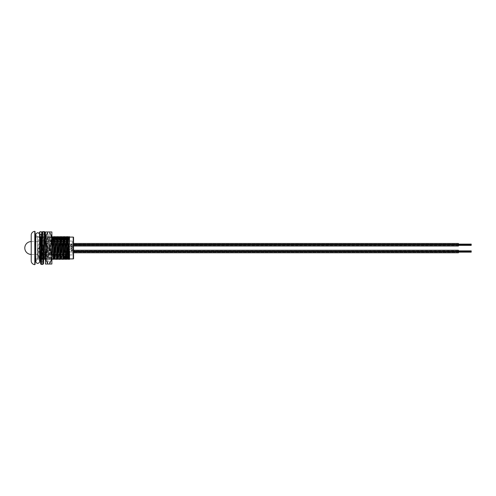 <?xml version="1.0" encoding="UTF-8"?>
<svg xmlns="http://www.w3.org/2000/svg" width="496" height="496" viewBox="0 0 496 496"><rect width="100%" height="100%" fill="white"/><g stroke="black" fill="none" stroke-linecap="round" stroke-linejoin="round"><path stroke-width="0.37" stroke-dasharray="2.48 1.86" d="M69.539 246.717L73.551 246.717L73.551 249.283L73.551 246.717L73.551 249.283L73.551 246.717L68.417 246.717L68.417 249.283L73.551 249.283L69.539 249.283M68.417 249.283L68.417 246.717M69.539 237.094L69.539 258.906L69.539 237.094M35.061 258.906L35.061 237.094M35.78 258.906L37.467 258.906L37.467 237.094L37.467 258.906M35.78 237.094L37.467 237.094M37.467 259.29L38.694 236.71L37.467 236.71L37.467 259.29L37.467 236.71L39.203 236.71L40.021 254.417M41.397 246.841L41.726 236.71M44.597 236.71L43.45 259.29L43.828 259.29M45.08 237.051L45.613 236.71L46.711 259.29L47.219 259.29L48.317 236.71L47.752 236.71L46.655 259.29L47.219 259.29L46.147 259.29L45.334 241.583M50.425 259.29L51.522 236.71L50.958 236.71L49.86 259.29L50.425 259.29L49.358 259.29L48.261 236.71L48.825 236.71L49.916 259.29L50.425 259.29M40.269 258.949L39.736 259.29M39.643 257.982L39.184 248L37.467 248L38.254 259.29M42.941 259.29L41.844 236.71L42.408 236.71L43.505 259.29L42.941 259.29M52.632 249.37L53.128 259.29L52.564 259.29L52.328 255.328M52.285 254.504L52.192 252.365M51.962 246.63L51.466 236.71L52.03 236.71L51.522 236.71M52.303 241.496L52.402 243.635M55.837 249.37L56.333 259.29L55.769 259.29L55.533 255.328M55.496 254.504L55.397 252.365M55.168 246.63L54.672 236.71L55.236 236.71M55.515 241.496L55.608 243.635M59.043 249.37L59.539 259.29L58.974 259.29L58.739 255.328M58.702 254.504L58.602 252.365M58.373 246.63L57.883 236.71L58.441 236.71M58.72 241.496L58.813 243.635M62.254 249.37L62.744 259.29L62.186 259.29L61.95 255.328M61.907 254.504L61.814 252.365M61.461 243.635L61.361 241.496M61.113 237.051L61.653 236.71M61.926 241.496L62.025 243.635M65.119 254.504L65.019 252.365M64.666 243.635L64.573 241.496M64.325 237.051L64.858 236.71M65.131 241.496L65.23 243.635M65.584 252.365L65.677 254.504M65.925 258.949L65.391 259.29M68.343 254.932L68.206 251.937M67.871 243.635L67.778 241.496M67.53 237.051L68.064 236.71M68.318 241.068L68.454 244.063M68.566 246.717L68.665 249.283M68.77 251.937L68.907 254.932M69.136 258.949L68.597 259.29M69.136 239.971L69.539 248L69.539 259.29L69.161 259.29M67.134 259.222L65.925 239.971M63.965 259.191L62.719 239.971M60.76 259.191L59.514 239.971M57.548 259.191L56.302 239.971M54.306 259.222L53.097 239.971M51.875 248.558L51.1 259.222L49.495 236.778L47.932 259.191L46.326 236.809L45.465 248.558M44.721 259.191L43.121 236.809L41.515 259.191L40.362 241.583M39.637 237.956L38.31 259.191M39.203 236.71L38.694 236.71L39.203 236.71M40.009 250.083L40.312 259.29L40.802 259.29L40.3 259.29L39.761 241.583M42.408 236.71L41.9 236.71L42.408 236.71M44.014 259.29L43.505 259.29M45.613 236.71L45.105 236.71L45.613 236.71M48.825 236.71L48.317 236.71L48.825 236.71M56.842 259.29L56.333 259.29M63.252 259.29L62.744 259.29M66.464 259.29L65.956 259.29M39.184 248L37.467 248M63.786 236.71L64.294 236.71M62.186 259.29L62.694 259.29M60.58 236.71L61.089 236.71M58.974 259.29L59.483 259.29M57.375 236.71L57.883 236.71M55.769 259.29L56.277 259.29M54.163 236.71L54.672 236.71M52.564 259.29L53.072 259.29M50.958 236.71L51.466 236.71L50.958 236.71M49.358 259.29L49.86 259.29L49.358 259.29M47.752 236.71L48.261 236.71L47.752 236.71M46.147 259.29L46.655 259.29L46.147 259.29M44.547 236.71L45.055 236.71L44.547 236.71M69.539 248L69.49 236.809M67.437 254.504L67.326 252.365M67.065 246.63L66.284 236.809M64.325 256.029L63.079 236.809M61.113 256.029L59.867 236.809M57.821 254.504L57.703 252.365M57.443 246.63L56.662 236.809M54.61 254.504L54.498 252.365M54.231 246.63L53.456 236.809M51.875 259.222L50.288 236.778L48.682 259.222L47.039 236.809L45.465 259.222M44.987 254.417L43.834 236.809L42.228 259.191L40.666 236.778M39.674 252.104L39.023 259.191L38.26 248M66.997 236.71L67.499 236.71M72.242 245.501L72.552 245.012L71.511 244.02L70.432 245.061L70.742 245.489L71.505 244.286L72.242 245.501L72.552 245.012M72.528 246.165L70.345 245.892L71.288 246.165L71.027 246.648L71.66 247.163L72.528 247.163L71.25 246.549L72.528 245.849L70.345 245.849L71.288 246.134L71.027 246.624L71.66 247.175L72.528 246.896L71.25 246.518L72.528 246.134M70.612 247.969L70.612 247.591L70.612 247.969M72.528 247.628L71.052 247.913L72.528 247.628M72.528 249.655L71.25 249.029L72.528 248.366L71.052 248.366L71.027 249.122L72.528 249.686L71.25 249.048L72.528 248.372L71.052 248.372L71.027 249.141L72.528 249.686M71.635 251.143L72.528 251.174L72.137 249.99L71.591 250.864L71.368 250.164L71.027 250.592L71.635 251.205L72.528 251.174M73.551 258.583L73.551 237.417M31.217 235.172L31.217 260.828M72.528 250.914L72.528 251.23M72.317 250.939L72.552 250.437M72.552 250.486L72.137 249.99M72.137 250.027L71.591 250.92L71.25 250.548M71.25 250.592L71.368 250.164M71.182 250.145L71.027 250.592M71.027 250.641L71.635 251.205M72.106 250.313L71.821 250.926L72.106 250.269L72.329 250.561M72.329 250.511L71.821 250.871L72.106 250.269M72.552 244.956L71.511 244.02M71.511 243.945L70.432 245.061M70.432 245.012L70.513 245.557M70.742 245.446L70.661 245.074M70.661 245.018L71.505 244.286M71.505 244.212L72.329 245.061M72.329 245.005L72.242 245.458M67.995 252.365L67.995 254.504L67.995 252.365M67.735 252.365L65.317 252.365M64.523 252.365L62.112 252.365M61.318 252.365L58.9 252.365M58.113 252.365L55.695 252.365M54.907 252.365L52.489 252.365M51.875 252.365L46.612 252.365L46.612 254.398L46.612 252.365M46.612 254.504L46.612 241.602L46.612 254.504L51.875 254.504M67.617 254.504L65.199 254.504M64.412 254.504L61.994 254.504M61.206 254.504L58.788 254.504M57.995 254.504L55.583 254.504M54.789 254.504L52.371 254.504M31.217 254.417L31.217 241.583L31.217 254.417L45.173 254.417M45.465 254.417L46.612 254.417M46.612 241.583L46.612 243.635L46.612 241.496L41.056 241.583M31.217 241.583L39.661 241.583M67.995 243.635L67.995 241.496L67.995 243.635L66.625 243.635M67.995 241.496L66.718 241.496M64.077 241.496L62.632 241.496M61.839 241.496L59.421 241.496M58.633 241.496L56.215 241.496M55.428 241.496L53.01 241.496M52.216 241.496L46.612 241.496M63.978 243.635L62.515 243.635M61.727 243.635L59.309 243.635M58.522 243.635L56.104 243.635M55.31 243.635L52.892 243.635M52.105 243.635L46.612 243.635M69.539 241.068L72.273 241.068L67.995 241.068L67.995 244.063L72.273 244.063L72.273 241.068L72.273 244.063L69.539 244.063M68.547 251.937L72.273 251.937L67.995 251.937L67.995 254.932L72.273 254.932L72.273 251.937L72.273 254.932L69.359 254.932M458.397 244.429L73.551 244.429L73.551 245.266L73.551 244.224L73.551 244.64L458.397 244.435L73.551 244.224L471.2 244.435L471.2 244.85L73.551 245.061L458.397 244.85L73.551 244.64L458.397 244.435L73.551 244.646L458.397 244.435L73.551 244.646L458.397 244.435L458.397 244.85L73.551 244.85L471.2 244.85L73.551 244.646L471.2 244.435L73.551 244.745L73.551 244.33L73.551 245.371L73.551 244.54L458.397 244.745L73.551 244.33L471.2 244.54L73.551 244.54L471.2 244.54L73.551 244.745L458.397 244.54L458.397 244.956L73.551 244.956L471.2 244.956L471.2 244.54L73.551 244.534L471.2 244.224L73.551 244.224L458.397 244.224M471.2 245.371L73.551 245.061L458.397 245.266L73.551 245.061L458.397 245.061L458.397 244.646L458.397 245.061L73.551 245.061L471.2 244.85L471.2 245.266L73.551 245.266L458.397 245.266L458.397 244.85L458.397 245.266L73.551 245.266L471.2 245.266L73.551 245.371L458.397 245.167L73.551 245.167L458.397 245.167L458.397 244.751L73.551 244.751L471.2 244.751L73.551 244.956L471.2 244.85L73.551 244.956L458.397 244.956L73.551 245.16L458.397 244.956L458.397 245.371L73.551 245.371L458.397 245.167M458.397 244.323L73.551 244.119L471.2 244.119M458.397 244.119L73.551 244.119L458.397 244.119M73.551 243.462L73.551 246.028L73.551 243.462M458.397 246.028L458.397 243.462M471.2 245.167L471.2 244.751L73.551 244.751L471.2 244.85L73.551 244.85L471.2 244.85L73.551 244.85L471.2 244.85L73.551 244.646L471.2 244.435M471.2 244.745L471.2 244.33L73.551 244.33L471.2 244.534M458.397 251.199L73.551 251.199L73.551 252.036L73.551 250.995L73.551 251.41L458.397 251.205L73.551 250.995L471.2 251.205L471.2 251.621L73.551 251.832L458.397 251.621L73.551 251.41L458.397 251.205L73.551 251.41L458.397 251.205L73.551 251.416L458.397 251.205L458.397 251.621L73.551 251.621L471.2 251.621L73.551 251.416L471.2 251.205L73.551 251.515L73.551 250.889L73.551 252.142L73.551 251.311L458.397 251.515L73.551 251.305L458.397 251.1L73.551 250.889L458.397 250.995M471.2 252.142L471.2 251.515L73.551 251.726L458.397 251.515L458.397 252.142L458.397 251.726L73.551 251.726L458.397 251.726L73.551 251.515L458.397 251.311L73.551 251.305L458.397 251.1L73.551 251.311L471.2 251.311L73.551 251.311L471.2 251.311L73.551 251.515L458.397 251.311L458.397 251.726L73.551 251.726L471.2 251.726L471.2 251.311L73.551 251.305L471.2 251.1L73.551 251.1L471.2 250.889M458.397 251.832L73.551 251.832L458.397 251.832L458.397 251.416L458.397 251.832L73.551 251.832L458.397 251.825M458.397 252.142L73.551 252.142L458.397 252.142M458.397 251.931L471.2 251.931M73.551 250.232L73.551 252.799L73.551 250.232M458.397 252.799L458.397 250.232M458.397 251.1L458.397 251.515L73.551 251.515L471.2 251.515L471.2 251.832L73.551 251.726L471.2 251.726L73.551 251.515L471.2 251.621L73.551 251.621L471.2 251.621L73.551 251.621L471.2 251.621L73.551 251.41L471.2 251.205M471.2 252.036L73.551 252.036L471.2 252.036M45.465 234.441L46.339 235.315L47.504 233.126L47.504 262.855L46.339 260.673L46.339 235.315L46.339 260.673L45.465 261.547L45.465 234.441L45.465 261.547M51.001 235.315L51.001 247.994L51.001 235.315L49.836 233.126L49.836 262.855L49.836 233.126L48.67 235.315L47.504 233.126L47.504 262.855L48.67 260.673L49.836 262.855L51.001 260.673L51.001 247.994L51.001 260.673L51.875 261.547L51.875 234.441L51.001 235.315M48.67 235.315L48.67 260.673L48.67 235.315M49.395 231.961C50.945 234.459 51.776 237.131 51.875 239.977L51.875 231.961L45.465 231.961L45.465 239.977C45.558 237.162 46.382 234.49 47.945 231.961M49.395 247.994C50.945 250.486 51.776 253.158 51.875 256.004L51.875 239.977C51.782 242.792 50.958 245.464 49.395 247.994L47.945 247.994C46.395 245.495 45.564 242.823 45.465 239.977L45.465 256.004C45.558 253.189 46.382 250.517 47.945 247.994M49.395 264.021L51.875 264.021L51.875 256.004C51.782 258.819 50.958 261.491 49.395 264.021L47.945 264.021C46.395 261.528 45.564 258.856 45.465 256.004L45.465 264.021L47.945 264.021M42.78 231.613A0.769 0.769 0 0 0 42.073 232.376L42.073 233.79A0.769 0.769 0 0 0 42.842 234.565L44.125 234.565A0.769 0.769 0 0 0 44.801 234.155M40.071 234.67L39.302 233.653M39.327 234.087L39.649 239.103L39.327 234.087M42.067 232.209L42.123 233.907L41.354 234.67M73.228 237.094L73.228 258.906M34.788 231.334L34.788 264.666M42.842 234.565L41.428 261.504L40.498 241.583M42.073 233.79L41.366 248.031M40.362 259.29L39.953 248.031M39.637 237.931L39.302 232.5M41.428 264.455L40.071 231.744M42.718 264.455L41.36 231.744M44.076 251.974L43.481 263.692L42.123 232.494M44.187 248.031L43.481 262.272L42.123 233.907M44.814 234.087L44.125 234.565L43.772 238.508L42.712 261.504L41.559 236.71M51.888 259.222L51.1 259.222M50.288 236.778L49.495 236.778M48.682 259.222L47.895 259.222M47.077 236.778L46.289 236.778M43.871 236.778L43.084 236.778M42.265 259.222L41.478 259.222M39.06 259.222L38.273 259.222M35.731 261.324C35.47 260.871 36.109 260.307 37.634 259.631C39.079 260.195 39.717 260.76 39.544 261.324L39.544 234.85C39.798 235.302 39.165 235.867 37.634 236.542C36.189 235.978 35.557 235.42 35.731 234.85M35.644 258.906L35.644 237.094M42.774 248.031L43.406 261.975L42.712 261.504L40.734 261.975M42.104 232.333L42.662 244.088"/><path stroke-width="0.74" d="M68.417 246.717L68.417 249.283L68.417 246.717L69.539 246.717M68.417 249.283L69.539 249.283M35.061 231.589L34.788 264.666A3.85 3.85 0 0 1 31.217 260.828L31.217 235.172A3.85 3.85 0 0 1 34.788 231.334L35.061 237.094L35.78 237.094M69.539 258.906L73.228 258.906A0.322 0.322 0 0 0 73.551 258.583L73.551 237.417A0.322 0.322 0 0 0 73.228 237.094L69.539 237.094M35.061 264.411L35.061 258.906L35.78 258.906M41.726 236.71L41.335 236.71L40.244 259.29L40.802 259.29L41.397 246.841M43.828 259.29L45.105 236.71L44.597 236.71M53.636 259.29L54.727 236.71L54.163 236.71L53.072 259.29L53.636 259.29M56.842 259.29L57.939 236.71L57.375 236.71L56.277 259.29L56.842 259.29L56.333 259.29M60.047 259.29L61.144 236.71L60.58 236.71L59.483 259.29L60.047 259.29M63.252 259.29L64.35 236.71L63.786 236.71L62.694 259.29L63.252 259.29L62.744 259.29M66.464 259.29L67.555 236.71L66.997 236.71L65.9 259.29L66.464 259.29L65.956 259.29M40.021 254.417L40.269 258.949M40.244 259.29L39.736 259.29L39.643 257.982M45.334 241.583L45.08 237.051M52.328 255.328L52.285 254.504M52.192 252.365L51.962 246.63M51.522 236.71L52.03 236.71L52.303 241.496M52.402 243.635L52.632 249.37M55.533 255.328L55.496 254.504M55.397 252.365L55.168 246.63M55.236 236.71L54.727 236.71L55.236 236.71L55.515 241.496M55.608 243.635L55.837 249.37M58.739 255.328L58.702 254.504M58.602 252.365L58.373 246.63M58.441 236.71L57.939 236.71L58.441 236.71L58.72 241.496M58.813 243.635L59.043 249.37M61.95 255.328L61.907 254.504M61.814 252.365L61.461 243.635M61.361 241.496L61.113 237.051M61.653 236.71L61.144 236.71L61.653 236.71L61.926 241.496M62.025 243.635L62.254 249.37M65.391 259.29L65.9 259.29L65.391 259.29L65.119 254.504M65.019 252.365L64.666 243.635M64.573 241.496L64.325 237.051M64.858 236.71L64.35 236.71L64.858 236.71L65.131 241.496M65.23 243.635L65.584 252.365M65.677 254.504L65.925 258.949M67.437 254.504L67.89 259.191L68.324 255.936L69.539 236.722L69.105 259.29L68.597 259.29L68.343 254.932M68.206 251.937L67.871 243.635M67.778 241.496L67.53 237.051M68.064 236.71L67.555 236.71L68.064 236.71L68.318 241.068M68.454 244.063L68.566 246.717M68.665 249.283L68.77 251.937M68.907 254.932L69.136 258.949M68.597 259.29L69.539 259.29L69.539 250.871M69.136 239.971L68.739 236.778L68.336 240.064L67.134 259.222L67.927 259.222M65.925 239.971L65.534 236.778L65.131 240.064L63.91 259.29M62.719 239.971L62.322 236.778L61.926 240.064L60.704 259.29M59.514 239.971L59.117 236.778L58.714 240.064L57.493 259.29M56.302 239.971L55.912 236.778L55.509 240.064L54.306 259.222L55.099 259.222L54.61 254.504M53.097 239.971L52.7 236.778L51.875 248.558M45.465 248.558L44.665 259.29M40.362 241.583L39.909 236.809L39.637 237.956M44.014 259.29L43.505 259.29M63.786 236.71L64.294 236.71M62.186 259.29L62.694 259.29M60.58 236.71L61.089 236.71M58.974 259.29L59.483 259.29M57.375 236.71L57.883 236.71M55.769 259.29L56.277 259.29M54.163 236.71L54.672 236.71M52.564 259.29L53.072 259.29M41.335 236.71L41.844 236.71L41.335 236.71M67.326 252.365L67.065 246.63M66.34 236.71L65.119 255.936L64.716 259.222L64.325 256.029M63.135 236.71L61.913 255.936L61.51 259.222L61.113 256.029M59.923 236.71L58.702 255.936L58.268 259.191L57.821 254.504M57.703 252.365L57.443 246.63M56.718 236.71L55.099 259.222M54.498 252.365L54.231 246.63M53.512 236.71L51.888 259.222M44.683 259.222L45.477 259.222L44.987 254.417M39.872 236.778L40.666 236.778L39.674 252.104M66.997 236.71L67.499 236.71M65.317 252.365L64.523 252.365M62.112 252.365L61.318 252.365M58.9 252.365L58.113 252.365M55.695 252.365L54.907 252.365M52.489 252.365L51.875 252.365M67.995 254.504L67.617 254.504M65.199 254.504L64.412 254.504M61.994 254.504L61.206 254.504M58.788 254.504L57.995 254.504M55.583 254.504L54.789 254.504M52.371 254.504L51.875 254.504M39.661 241.583L41.056 241.583M31.217 254.417A6.417 6.417 0 0 1 24.8 248A6.417 6.417 0 0 1 31.217 241.583M66.718 241.496L64.077 241.496M62.632 241.496L61.839 241.496M59.421 241.496L58.633 241.496M56.215 241.496L55.428 241.496M53.01 241.496L52.216 241.496M66.625 243.635L63.978 243.635M62.515 243.635L61.727 243.635M59.309 243.635L58.522 243.635M56.104 243.635L55.31 243.635M52.892 243.635L52.105 243.635M69.539 241.068L68.281 241.068M67.995 241.068L67.995 244.063L69.539 244.063M68.547 251.937L67.995 251.937L67.995 254.932L69.359 254.932M73.551 243.462L458.397 243.462L458.397 246.028L73.551 246.028M458.397 244.119L471.2 244.119L471.2 245.371L458.397 245.371M471.2 245.167L458.397 245.167M471.2 245.16L458.397 245.16M471.2 245.061L458.397 245.061M471.2 244.751L458.397 244.751M471.2 244.956L458.397 244.956M471.2 244.64L458.397 244.64L471.2 244.64M471.2 244.435L458.397 244.435L471.2 244.429M471.2 244.224L458.397 244.224M73.551 250.232L458.397 250.232L458.397 252.799L73.551 252.799M458.397 250.889L471.2 250.889L471.2 252.142L458.397 252.142M471.2 251.937L458.397 251.937L471.2 251.931M471.2 251.832L458.397 251.832M471.2 251.515L458.397 251.515M471.2 251.726L458.397 251.726M471.2 251.41L458.397 251.41L471.2 251.41M471.2 251.205L458.397 251.205L471.2 251.199M471.2 250.995L458.397 250.995M51.875 234.441L51.875 261.547M47.945 231.961C46.395 234.459 45.564 237.131 45.465 239.977L45.465 231.961L51.875 231.961L51.875 239.977C51.782 237.162 50.958 234.49 49.395 231.961M47.945 247.994C46.395 250.486 45.564 253.158 45.465 256.004L45.465 239.977C45.558 242.792 46.382 245.464 47.945 247.994L49.395 247.994C50.945 245.495 51.776 242.823 51.875 239.977L51.875 256.004C51.782 253.189 50.958 250.517 49.395 247.994M47.945 264.021L45.465 264.021L45.465 256.004C45.558 258.819 46.382 261.491 47.945 264.021L49.395 264.021C50.945 261.528 51.776 258.856 51.875 256.004L51.875 264.021L49.395 264.021M44.894 232.37L44.795 234.143A0.769 0.769 0 0 0 44.894 233.79L44.894 232.37A0.763 0.763 0 0 0 44.132 231.613L42.836 231.613A0.769 0.769 0 0 0 42.78 231.613M41.831 234.503L39.562 234.478M39.302 233.907L39.302 232.5L40.071 231.744L41.36 231.744L42.123 232.494M34.788 264.666L34.788 231.334M73.228 258.906L73.228 237.094M40.498 241.583L40.071 234.67M42.073 232.376L41.013 258.1L40.66 262.272L40.362 259.29M39.742 241.583L39.649 239.103L39.742 241.583M41.428 261.504L40.734 261.975L41.366 248.031L40.66 263.686L40.312 259.29L40.554 263.277L40.821 264.163L41.428 264.455L42.718 264.455L43.481 263.866L44.894 233.79M39.761 241.583L39.637 237.931M41.422 245.979L41.962 232.785L42.148 232.016L42.836 231.613L41.428 264.455M44.132 231.613L42.718 264.455M41.559 236.71L41.354 234.67M69.527 236.778L68.739 236.778M66.321 236.778L65.534 236.778M64.716 259.222L63.928 259.222M63.116 236.778L62.322 236.778M61.51 259.222L60.723 259.222M59.904 236.778L59.117 236.778M58.305 259.222L57.511 259.222M56.699 236.778L55.912 236.778M53.494 236.778L52.7 236.778M35.644 237.094L35.96 233.666L37.634 232.692C39.401 233.201 40.064 234.279 39.612 235.941L39.624 259.501C39.451 262.341 40.182 262.378 37.634 263.481L36.041 262.638L35.644 258.906M35.731 234.856L35.731 261.324"/></g></svg>
